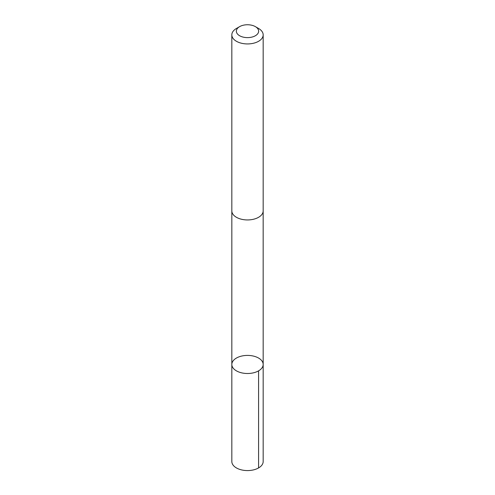<?xml version="1.0" encoding="UTF-8"?>
<svg xmlns="http://www.w3.org/2000/svg" width="495" height="495" viewBox="0 0 495 495"><rect width="100%" height="100%" fill="white"/><g stroke="black" fill="none" stroke-linecap="round" stroke-linejoin="round"><path stroke-width="0.74" d="M259.627 358.726A15.673 9.046 180 0 1 263.173 364.456A15.673 9.046 180 0 1 247.5 373.502A15.673 9.046 180 0 1 231.827 364.456A15.673 9.046 180 0 1 242.228 355.936A15.673 9.046 180 0 1 259.627 358.726M231.827 461.532A15.673 9.046 0 0 0 235.373 467.261A15.673 9.046 0 0 0 252.772 470.052A15.673 9.046 0 0 0 263.173 461.532L263.173 364.456A15.673 9.046 180 0 1 247.5 373.502A15.673 9.046 180 0 1 231.827 364.456L231.827 461.532M239.617 26.637L236.418 28.481A15.673 9.046 0 0 0 231.827 34.879L231.827 210.889A15.673 9.046 0 0 0 235.373 216.624A15.673 9.046 0 0 0 252.772 219.415A15.673 9.046 0 0 0 263.173 210.889L263.173 34.879A15.673 9.046 0 0 0 258.582 28.481L255.383 26.637A11.15 6.435 0 0 0 239.617 26.637A11.15 6.435 0 0 0 238.875 35.263A11.15 6.435 0 0 0 254.981 35.956A11.15 6.435 0 0 0 255.383 26.637M231.827 34.879A15.673 9.046 0 0 0 235.373 40.615A15.673 9.046 0 0 0 252.772 43.405A15.673 9.046 0 0 0 263.173 34.879M258.582 370.854L258.582 467.93M231.833 211.155L231.827 364.456M263.167 211.155L263.173 364.456"/></g></svg>
